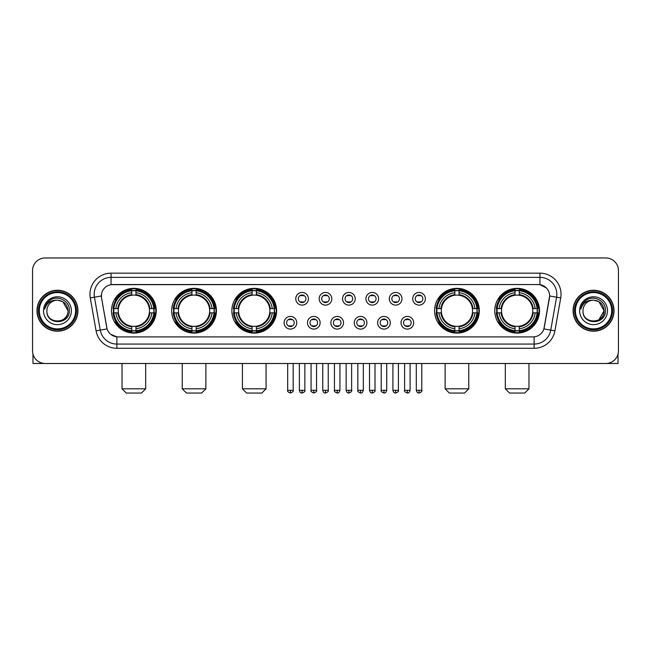 <?xml version="1.0" encoding="UTF-8"?>
<svg xmlns="http://www.w3.org/2000/svg" width="651" height="651" viewBox="0 0 651 651"><rect width="100%" height="100%" fill="white"/><g stroke="black" fill="none" stroke-linecap="round" stroke-linejoin="round"><path stroke-width="0.98" d="M494.768 310.722A22.37 22.37 0 0 0 517.138 333.1A22.37 22.37 0 0 0 539.516 310.722A22.37 22.37 0 0 0 517.138 288.352A22.37 22.37 0 0 0 494.768 310.722M171.677 310.722A22.37 22.37 0 0 0 194.055 333.1A22.37 22.37 0 0 0 216.425 310.722A22.37 22.37 0 0 0 194.055 288.352A22.37 22.37 0 0 0 171.677 310.722M231.878 310.722A22.37 22.37 0 0 0 254.248 333.1A22.37 22.37 0 0 0 276.618 310.722A22.37 22.37 0 0 0 254.248 288.352A22.37 22.37 0 0 0 231.878 310.722M434.575 310.722A22.37 22.37 0 0 0 456.945 333.1A22.37 22.37 0 0 0 479.323 310.722A22.37 22.37 0 0 0 456.945 288.352A22.37 22.37 0 0 0 434.575 310.722M111.484 310.722A22.37 22.37 0 0 0 133.862 333.1A22.37 22.37 0 0 0 156.232 310.722A22.37 22.37 0 0 0 133.862 288.352A22.37 22.37 0 0 0 111.484 310.722M296.75 322.758A6.331 6.331 0 0 1 290.419 329.089A6.331 6.331 0 0 1 284.088 322.758A6.331 6.331 0 0 1 290.419 316.427A6.331 6.331 0 0 1 296.75 322.758M286.619 322.758A3.8 3.8 0 0 0 290.419 326.558A3.8 3.8 0 0 0 294.219 322.758A3.8 3.8 0 0 0 290.419 318.957A3.8 3.8 0 0 0 286.619 322.758M320.137 322.758A6.331 6.331 0 0 1 313.806 329.089A6.331 6.331 0 0 1 307.475 322.758A6.331 6.331 0 0 1 313.806 316.427A6.331 6.331 0 0 1 320.137 322.758M310.006 322.758A3.8 3.8 0 0 0 313.806 326.558A3.8 3.8 0 0 0 317.607 322.758A3.8 3.8 0 0 0 313.806 318.957A3.8 3.8 0 0 0 310.006 322.758M343.525 322.758A6.331 6.331 0 0 1 337.194 329.089A6.331 6.331 0 0 1 330.863 322.758A6.331 6.331 0 0 1 337.194 316.427A6.331 6.331 0 0 1 343.525 322.758M333.393 322.758A3.8 3.8 0 0 0 337.194 326.558A3.8 3.8 0 0 0 340.994 322.758A3.8 3.8 0 0 0 337.194 318.957A3.8 3.8 0 0 0 333.393 322.758M366.912 322.758A6.331 6.331 0 0 1 360.581 329.089A6.331 6.331 0 0 1 354.25 322.758A6.331 6.331 0 0 1 360.581 316.427A6.331 6.331 0 0 1 366.912 322.758M356.781 322.758A3.8 3.8 0 0 0 360.581 326.558A3.8 3.8 0 0 0 364.381 322.758A3.8 3.8 0 0 0 360.581 318.957A3.8 3.8 0 0 0 356.781 322.758M390.299 322.758A6.331 6.331 0 0 1 383.96 329.089A6.331 6.331 0 0 1 377.629 322.758A6.331 6.331 0 0 1 383.96 316.427A6.331 6.331 0 0 1 390.299 322.758M380.168 322.758A3.8 3.8 0 0 0 383.96 326.558A3.8 3.8 0 0 0 387.76 322.758A3.8 3.8 0 0 0 383.96 318.957A3.8 3.8 0 0 0 380.168 322.758M413.678 322.758A6.331 6.331 0 0 1 407.347 329.089A6.331 6.331 0 0 1 401.016 322.758A6.331 6.331 0 0 1 407.347 316.427A6.331 6.331 0 0 1 413.678 322.758M403.547 322.758A3.8 3.8 0 0 0 407.347 326.558A3.8 3.8 0 0 0 411.147 322.758A3.8 3.8 0 0 0 407.347 318.957A3.8 3.8 0 0 0 403.547 322.758M308.444 298.776A6.331 6.331 0 0 1 302.113 305.116A6.331 6.331 0 0 1 295.782 298.776A6.331 6.331 0 0 1 302.113 292.445A6.331 6.331 0 0 1 308.444 298.776M298.313 298.776A3.8 3.8 0 0 0 302.113 302.577A3.8 3.8 0 0 0 305.913 298.776A3.8 3.8 0 0 0 302.113 294.984A3.8 3.8 0 0 0 298.313 298.776M331.831 298.776A6.331 6.331 0 0 1 325.5 305.116A6.331 6.331 0 0 1 319.169 298.776A6.331 6.331 0 0 1 325.5 292.445A6.331 6.331 0 0 1 331.831 298.776M321.7 298.776A3.8 3.8 0 0 0 325.5 302.577A3.8 3.8 0 0 0 329.3 298.776A3.8 3.8 0 0 0 325.5 294.984A3.8 3.8 0 0 0 321.7 298.776M355.218 298.776A6.331 6.331 0 0 1 348.887 305.116A6.331 6.331 0 0 1 342.556 298.776A6.331 6.331 0 0 1 348.887 292.445A6.331 6.331 0 0 1 355.218 298.776M345.087 298.776A3.8 3.8 0 0 0 348.887 302.577A3.8 3.8 0 0 0 352.687 298.776A3.8 3.8 0 0 0 348.887 294.984A3.8 3.8 0 0 0 345.087 298.776M378.605 298.776A6.331 6.331 0 0 1 372.274 305.116A6.331 6.331 0 0 1 365.935 298.776A6.331 6.331 0 0 1 372.274 292.445A6.331 6.331 0 0 1 378.605 298.776M368.474 298.776A3.8 3.8 0 0 0 372.274 302.577A3.8 3.8 0 0 0 376.066 298.776A3.8 3.8 0 0 0 372.274 294.984A3.8 3.8 0 0 0 368.474 298.776M401.984 298.776A6.331 6.331 0 0 1 395.653 305.116A6.331 6.331 0 0 1 389.322 298.776A6.331 6.331 0 0 1 395.653 292.445A6.331 6.331 0 0 1 401.984 298.776M391.853 298.776A3.8 3.8 0 0 0 395.653 302.577A3.8 3.8 0 0 0 399.454 298.776A3.8 3.8 0 0 0 395.653 294.984A3.8 3.8 0 0 0 391.853 298.776M425.372 298.776A6.331 6.331 0 0 1 419.041 305.116A6.331 6.331 0 0 1 412.71 298.776A6.331 6.331 0 0 1 419.041 292.445A6.331 6.331 0 0 1 425.372 298.776M415.24 298.776A3.8 3.8 0 0 0 419.041 302.577A3.8 3.8 0 0 0 422.841 298.776A3.8 3.8 0 0 0 419.041 294.984A3.8 3.8 0 0 0 415.24 298.776M96.088 330.854L90.277 297.93A21.109 21.109 0 0 1 111.061 273.16L539.939 273.16A21.109 21.109 0 0 1 560.723 297.93L554.912 330.854A21.109 21.109 0 0 1 534.129 348.293L116.871 348.293A21.109 21.109 0 0 1 96.088 330.854L100.238 330.122L94.436 297.198A16.885 16.885 0 0 1 111.061 277.375L539.939 277.375A16.885 16.885 0 0 1 556.564 297.198L550.762 330.122A16.885 16.885 0 0 1 534.129 344.07L116.871 344.07A16.885 16.885 0 0 1 100.238 330.122L107.089 328.91L101.532 297.93A11.401 11.401 0 0 1 112.753 284.552L538.247 284.552A11.401 11.401 0 0 1 549.468 297.93L544.26 327.477A11.401 11.401 0 0 1 533.039 336.901L117.961 336.901A11.401 11.401 0 0 1 106.74 327.477L101.532 297.93L101.483 294.26M113.494 312.838A20.474 20.474 0 0 1 113.494 308.615M436.585 312.838A20.474 20.474 0 0 1 436.585 308.615M233.88 312.838A20.474 20.474 0 0 1 233.88 308.615M173.687 312.838A20.474 20.474 0 0 1 173.687 308.615M496.778 312.838A20.474 20.474 0 0 1 496.778 308.615M36.985 310.722A20.474 20.474 0 0 0 57.459 331.196A20.474 20.474 0 0 0 77.925 310.722A20.474 20.474 0 0 0 57.459 290.256A20.474 20.474 0 0 0 36.985 310.722M573.075 310.722A20.474 20.474 0 0 0 593.541 331.196A20.474 20.474 0 0 0 614.015 310.722A20.474 20.474 0 0 0 593.541 290.256A20.474 20.474 0 0 0 573.075 310.722M111.061 273.16L111.061 284.682L538.247 284.552L539.939 284.682L546.303 287.888M533.039 336.901L117.961 336.901M116.871 348.293L116.871 336.844L110.784 334.354M560.723 297.93L549.647 295.977L543.91 328.91L554.912 330.854M618.45 270.621A12.662 12.662 0 0 0 605.788 257.959L45.212 257.959A12.662 12.662 0 0 0 32.55 270.621L32.55 350.824A12.662 12.662 0 0 0 45.212 363.494L605.788 363.494A12.662 12.662 0 0 0 618.45 350.824L618.45 270.621L618.45 350.824M32.55 270.621L32.55 350.824M605.788 257.959L45.212 257.959M45.212 363.494L605.788 363.494M32.973 354.071L32.973 363.494L81.936 363.494M75.606 310.722A18.155 18.155 0 0 0 57.459 292.576A18.155 18.155 0 0 0 39.304 310.722A18.155 18.155 0 0 0 57.459 328.877A18.155 18.155 0 0 0 75.606 310.722M76.452 310.722A18.993 18.993 0 0 0 57.459 291.729A18.993 18.993 0 0 0 38.458 310.722A18.993 18.993 0 0 0 57.459 329.723A18.993 18.993 0 0 0 76.452 310.722M77.713 310.722A20.262 20.262 0 0 0 57.459 290.468A20.262 20.262 0 0 0 37.197 310.722A20.262 20.262 0 0 0 57.459 330.985A20.262 20.262 0 0 0 77.713 310.722M68.005 310.722C67.379 304.318 63.863 300.795 57.459 300.176L62.732 301.584L68.005 310.722L62.732 301.584L57.459 300.176L62.732 301.584L68.005 310.722L62.732 301.584L57.459 300.176L62.732 301.584L68.005 310.722C68.656 324.336 46.254 324.336 46.905 310.722C45.961 325.37 69.836 325.044 69.34 310.722C70.121 300.672 56.954 294.285 49.362 300.762C46.717 302.975 45.163 305.783 44.707 309.192C46.701 302.902 50.949 299.899 57.459 300.176L62.732 301.584L68.005 310.722C68.656 324.336 46.254 324.336 46.905 310.722C46.254 324.336 68.656 324.336 68.005 310.722C68.656 324.336 46.254 324.336 46.905 310.722C46.254 324.336 68.656 324.336 68.005 310.722C68.656 324.336 46.254 324.336 46.905 310.722C46.254 324.336 68.656 324.336 68.005 310.722C68.656 324.336 46.254 324.336 46.905 310.722C46.254 324.336 68.656 324.336 68.005 310.722C68.656 324.336 46.254 324.336 46.905 310.722C46.254 324.336 68.656 324.336 68.005 310.722C68.656 324.336 46.254 324.336 46.905 310.722C46.254 324.336 68.656 324.336 68.005 310.722C68.656 324.336 46.254 324.336 46.905 310.722A10.554 10.554 0 0 1 57.459 300.176L62.732 301.584L68.005 310.722C68.428 318.917 57.898 324.361 51.47 319.421M43.527 310.722A13.931 13.931 0 0 0 57.459 324.654A13.931 13.931 0 0 0 71.382 310.722A13.931 13.931 0 0 0 57.459 296.799A13.931 13.931 0 0 0 43.527 310.722M49.362 300.762L46.245 304.465M46.058 304.823L46.335 304.31L46.058 304.823M141.454 393.041L126.261 393.041L122.038 388.818L145.678 388.818L141.454 393.041M135.969 330.708L135.969 331.554A20.938 20.938 0 0 0 154.686 312.838L153.839 312.838A20.091 20.091 0 0 1 135.969 330.708L135.969 328.755A18.155 18.155 0 0 0 151.886 312.838L149.331 312.838A15.616 15.616 0 0 0 135.969 295.253L135.969 290.745A20.091 20.091 0 0 1 153.839 308.615L154.686 308.615A20.938 20.938 0 0 0 135.969 289.898L135.969 290.745M113.876 312.838L113.03 312.838A20.938 20.938 0 0 0 131.746 331.554L131.746 330.708A20.091 20.091 0 0 1 113.876 312.838L115.829 312.838A18.155 18.155 0 0 0 131.746 328.755L131.746 326.2A15.616 15.616 0 0 0 149.331 312.838L149.958 312.838A16.234 16.234 0 0 1 135.969 326.826L135.969 328.755M131.746 290.745L131.746 289.898A20.938 20.938 0 0 0 113.03 308.615L113.876 308.615A20.091 20.091 0 0 1 131.746 290.745L131.746 292.698A18.155 18.155 0 0 0 115.829 308.615L118.384 308.615A15.616 15.616 0 0 0 131.746 326.2L131.746 326.826A16.234 16.234 0 0 1 117.758 312.838L115.829 312.838M113.917 312.838A20.051 20.051 0 0 1 113.917 308.615M135.969 290.785A20.051 20.051 0 0 0 131.746 290.785M153.799 308.615A20.051 20.051 0 0 1 153.799 312.838M153.839 308.615L151.886 308.615A18.155 18.155 0 0 0 135.969 292.698M151.886 312.838L153.839 312.838M131.746 328.755L131.746 330.708M149.331 308.615L151.886 308.615M135.969 326.224L135.969 326.826M131.746 326.2A15.616 15.616 0 0 1 118.384 312.838L117.758 312.838M135.969 330.667A20.051 20.051 0 0 1 131.746 330.667M115.829 308.615L113.876 308.615M131.746 295.22L131.746 292.698M135.969 295.253A15.616 15.616 0 0 0 118.384 308.615L117.758 308.615A16.234 16.234 0 0 1 131.746 294.626M135.969 295.228L135.969 294.626A16.234 16.234 0 0 1 149.958 308.615M116.293 299.33L115.097 299.33A21.947 21.947 0 0 1 155.809 310.722A21.947 21.947 0 0 1 115.097 322.123L116.293 322.123M201.647 393.041L186.455 393.041L182.231 388.818L205.871 388.818L201.647 393.041M196.163 330.708L196.163 331.554A20.938 20.938 0 0 0 214.879 312.838L214.033 312.838A20.091 20.091 0 0 1 196.163 330.708L196.163 328.755A18.155 18.155 0 0 0 212.08 312.838L209.524 312.838A15.616 15.616 0 0 0 196.163 295.253L196.163 290.745A20.091 20.091 0 0 1 214.033 308.615L214.879 308.615A20.938 20.938 0 0 0 196.163 289.898L196.163 290.745M174.069 312.838L173.223 312.838A20.938 20.938 0 0 0 191.939 331.554L191.939 330.708A20.091 20.091 0 0 1 174.069 312.838L176.022 312.838A18.155 18.155 0 0 0 191.939 328.755L191.939 326.2A15.616 15.616 0 0 0 209.524 312.838L210.151 312.838A16.234 16.234 0 0 1 196.163 326.826L196.163 328.755M191.939 290.745L191.939 289.898A20.938 20.938 0 0 0 173.223 308.615L174.069 308.615A20.091 20.091 0 0 1 191.939 290.745L191.939 292.698A18.155 18.155 0 0 0 176.022 308.615L178.577 308.615A15.616 15.616 0 0 0 191.939 326.2L191.939 326.826A16.234 16.234 0 0 1 177.951 312.838L176.022 312.838M174.11 312.838A20.051 20.051 0 0 1 174.11 308.615M196.163 290.785A20.051 20.051 0 0 0 191.939 290.785M213.992 308.615A20.051 20.051 0 0 1 213.992 312.838M214.033 308.615L212.08 308.615A18.155 18.155 0 0 0 196.163 292.698M212.08 312.838L214.033 312.838M191.939 328.755L191.939 330.708M209.524 308.615L212.08 308.615M196.163 326.224L196.163 326.826M191.939 326.2A15.616 15.616 0 0 1 178.577 312.838L177.951 312.838M196.163 330.667A20.051 20.051 0 0 1 191.939 330.667M176.022 308.615L174.069 308.615M191.939 295.22L191.939 292.698M196.163 295.253A15.616 15.616 0 0 0 178.577 308.615L177.951 308.615A16.234 16.234 0 0 1 191.939 294.626M196.163 295.228L196.163 294.626A16.234 16.234 0 0 1 210.151 308.615M176.486 299.33L175.29 299.33A21.947 21.947 0 0 1 216.002 310.722A21.947 21.947 0 0 1 175.29 322.123L176.486 322.123M261.848 393.041L246.648 393.041L242.424 388.818L266.064 388.818L261.848 393.041M256.356 330.708L256.356 331.554A20.938 20.938 0 0 0 275.08 312.838L274.226 312.838A20.091 20.091 0 0 1 256.356 330.708L256.356 328.755A18.155 18.155 0 0 0 272.273 312.838L269.726 312.838A15.616 15.616 0 0 0 256.356 295.253L256.356 290.745A20.091 20.091 0 0 1 274.226 308.615L275.08 308.615A20.938 20.938 0 0 0 256.356 289.898L256.356 290.745M234.262 312.838L233.416 312.838A20.938 20.938 0 0 0 252.132 331.554L252.132 330.708A20.091 20.091 0 0 1 234.262 312.838L236.215 312.838A18.155 18.155 0 0 0 252.132 328.755L252.132 326.2A15.616 15.616 0 0 0 269.726 312.838L270.344 312.838A16.234 16.234 0 0 1 256.356 326.826L256.356 328.755M252.132 290.745L252.132 289.898A20.938 20.938 0 0 0 233.416 308.615L234.262 308.615A20.091 20.091 0 0 1 252.132 290.745L252.132 292.698A18.155 18.155 0 0 0 236.215 308.615L238.771 308.615A15.616 15.616 0 0 0 252.132 326.2L252.132 326.826A16.234 16.234 0 0 1 238.144 312.838L236.215 312.838M234.311 312.838A20.051 20.051 0 0 1 234.311 308.615M256.356 290.785A20.051 20.051 0 0 0 252.132 290.785M274.185 308.615A20.051 20.051 0 0 1 274.185 312.838M274.226 308.615L272.273 308.615A18.155 18.155 0 0 0 256.356 292.698M272.273 312.838L274.226 312.838M252.132 328.755L252.132 330.708M269.726 308.615L272.273 308.615M256.356 326.224L256.356 326.826M252.132 326.2A15.616 15.616 0 0 1 238.771 312.838L238.144 312.838M256.356 330.667A20.051 20.051 0 0 1 252.132 330.667M236.215 308.615L234.262 308.615M252.132 295.22L252.132 292.698M256.356 295.253A15.616 15.616 0 0 0 238.771 308.615L238.144 308.615A16.234 16.234 0 0 1 252.132 294.626M256.356 295.228L256.356 294.626A16.234 16.234 0 0 1 270.344 308.615M236.687 299.33L235.491 299.33A21.947 21.947 0 0 1 276.195 310.722A21.947 21.947 0 0 1 235.491 322.123L236.687 322.123M464.545 393.041L449.353 393.041L445.129 388.818L468.769 388.818L464.545 393.041M459.061 330.708L459.061 331.554A20.938 20.938 0 0 0 477.777 312.838L476.931 312.838A20.091 20.091 0 0 1 459.061 330.708L459.061 328.755A18.155 18.155 0 0 0 474.978 312.838L472.423 312.838A15.616 15.616 0 0 0 459.061 295.253L459.061 290.745A20.091 20.091 0 0 1 476.931 308.615L477.777 308.615A20.938 20.938 0 0 0 459.061 289.898L459.061 290.745M436.967 312.838L436.121 312.838A20.938 20.938 0 0 0 454.837 331.554L454.837 330.708A20.091 20.091 0 0 1 436.967 312.838L438.92 312.838A18.155 18.155 0 0 0 454.837 328.755L454.837 326.2A15.616 15.616 0 0 0 472.423 312.838L473.049 312.838A16.234 16.234 0 0 1 459.061 326.826L459.061 328.755M454.837 290.745L454.837 289.898A20.938 20.938 0 0 0 436.121 308.615L436.967 308.615A20.091 20.091 0 0 1 454.837 290.745L454.837 292.698A18.155 18.155 0 0 0 438.92 308.615L441.476 308.615A15.616 15.616 0 0 0 454.837 326.2L454.837 326.826A16.234 16.234 0 0 1 440.849 312.838L438.92 312.838M437.008 312.838A20.051 20.051 0 0 1 437.008 308.615M459.061 290.785A20.051 20.051 0 0 0 454.837 290.785M476.89 308.615A20.051 20.051 0 0 1 476.89 312.838M476.931 308.615L474.978 308.615A18.155 18.155 0 0 0 459.061 292.698M474.978 312.838L476.931 312.838M454.837 328.755L454.837 330.708M472.423 308.615L474.978 308.615M459.061 326.224L459.061 326.826M454.837 326.2A15.616 15.616 0 0 1 441.476 312.838L440.849 312.838M459.061 330.667A20.051 20.051 0 0 1 454.837 330.667M438.92 308.615L436.967 308.615M454.837 295.22L454.837 292.698M459.061 295.253A15.616 15.616 0 0 0 441.476 308.615L440.849 308.615A16.234 16.234 0 0 1 454.837 294.626M459.061 295.228L459.061 294.626A16.234 16.234 0 0 1 473.049 308.615M439.384 299.33L438.188 299.33A21.947 21.947 0 0 1 478.9 310.722A21.947 21.947 0 0 1 438.188 322.123L439.384 322.123M524.739 393.041L509.546 393.041L505.322 388.818L528.962 388.818L524.739 393.041M519.254 330.708L519.254 331.554A20.938 20.938 0 0 0 537.97 312.838L537.124 312.838A20.091 20.091 0 0 1 519.254 330.708L519.254 328.755A18.155 18.155 0 0 0 535.171 312.838L532.616 312.838A15.616 15.616 0 0 0 519.254 295.253L519.254 290.745A20.091 20.091 0 0 1 537.124 308.615L537.97 308.615A20.938 20.938 0 0 0 519.254 289.898L519.254 290.745M497.161 312.838L496.314 312.838A20.938 20.938 0 0 0 515.031 331.554L515.031 330.708A20.091 20.091 0 0 1 497.161 312.838L499.114 312.838A18.155 18.155 0 0 0 515.031 328.755L515.031 326.2A15.616 15.616 0 0 0 532.616 312.838L533.242 312.838A16.234 16.234 0 0 1 519.254 326.826L519.254 328.755M515.031 290.745L515.031 289.898A20.938 20.938 0 0 0 496.314 308.615L497.161 308.615A20.091 20.091 0 0 1 515.031 290.745L515.031 292.698A18.155 18.155 0 0 0 499.114 308.615L501.669 308.615A15.616 15.616 0 0 0 515.031 326.2L515.031 326.826A16.234 16.234 0 0 1 501.042 312.838L499.114 312.838M497.201 312.838A20.051 20.051 0 0 1 497.201 308.615M519.254 290.785A20.051 20.051 0 0 0 515.031 290.785M537.083 308.615A20.051 20.051 0 0 1 537.083 312.838M537.124 308.615L535.171 308.615A18.155 18.155 0 0 0 519.254 292.698M535.171 312.838L537.124 312.838M515.031 328.755L515.031 330.708M532.616 308.615L535.171 308.615M519.254 326.224L519.254 326.826M515.031 326.2A15.616 15.616 0 0 1 501.669 312.838L501.042 312.838M519.254 330.667A20.051 20.051 0 0 1 515.031 330.667M499.114 308.615L497.161 308.615M515.031 295.22L515.031 292.698M519.254 295.253A15.616 15.616 0 0 0 501.669 308.615L501.042 308.615A16.234 16.234 0 0 1 515.031 294.626M519.254 295.228L519.254 294.626A16.234 16.234 0 0 1 533.242 308.615M499.577 299.33L498.381 299.33A21.947 21.947 0 0 1 539.093 310.722A21.947 21.947 0 0 1 498.381 322.123L499.577 322.123M300.852 302.365L300.852 301.763A3.239 3.239 0 0 0 303.382 301.763L303.382 302.365M303.382 295.196L303.382 295.798A3.239 3.239 0 0 0 300.852 295.798L300.852 295.196M324.231 302.365L324.231 301.763A3.239 3.239 0 0 0 326.769 301.763L326.769 302.365M326.769 295.196L326.769 295.798A3.239 3.239 0 0 0 324.231 295.798L324.231 295.196M347.618 302.365L347.618 301.763A3.239 3.239 0 0 0 350.148 301.763L350.148 302.365M350.148 295.196L350.148 295.798A3.239 3.239 0 0 0 347.618 295.798L347.618 295.196M371.005 302.365L371.005 301.763A3.239 3.239 0 0 0 373.536 301.763L373.536 302.365M373.536 295.196L373.536 295.798A3.239 3.239 0 0 0 371.005 295.798L371.005 295.196M394.392 302.365L394.392 301.763A3.239 3.239 0 0 0 396.923 301.763L396.923 302.365M396.923 295.196L396.923 295.798A3.239 3.239 0 0 0 394.392 295.798L394.392 295.196M417.771 302.365L417.771 301.763A3.239 3.239 0 0 0 420.31 301.763L420.31 302.365M420.31 295.196L420.31 295.798A3.239 3.239 0 0 0 417.771 295.798L417.771 295.196M289.158 326.338L289.158 325.736A3.239 3.239 0 0 0 291.689 325.736L291.689 326.338M291.689 319.177L291.689 319.779A3.239 3.239 0 0 0 289.158 319.779L289.158 319.177M312.537 326.338L312.537 325.736A3.239 3.239 0 0 0 315.076 325.736L315.076 326.338M315.076 319.177L315.076 319.779A3.239 3.239 0 0 0 312.537 319.779L312.537 319.177M335.924 326.338L335.924 325.736A3.239 3.239 0 0 0 338.463 325.736L338.463 326.338M338.463 319.177L338.463 319.779A3.239 3.239 0 0 0 335.924 319.779L335.924 319.177M359.311 326.338L359.311 325.736A3.239 3.239 0 0 0 361.842 325.736L361.842 326.338M361.842 319.177L361.842 319.779A3.239 3.239 0 0 0 359.311 319.779L359.311 319.177M382.698 326.338L382.698 325.736A3.239 3.239 0 0 0 385.229 325.736L385.229 326.338M385.229 319.177L385.229 319.779A3.239 3.239 0 0 0 382.698 319.779L382.698 319.177M406.086 326.338L406.086 325.736A3.239 3.239 0 0 0 408.616 325.736L408.616 326.338M408.616 319.177L408.616 319.779A3.239 3.239 0 0 0 406.086 319.779L406.086 319.177M618.027 354.071L618.027 363.494L569.064 363.494M611.696 310.722A18.155 18.155 0 0 0 593.541 292.576A18.155 18.155 0 0 0 575.394 310.722A18.155 18.155 0 0 0 593.541 328.877A18.155 18.155 0 0 0 611.696 310.722M612.542 310.722A18.993 18.993 0 0 0 593.541 291.729A18.993 18.993 0 0 0 574.548 310.722A18.993 18.993 0 0 0 593.541 329.723A18.993 18.993 0 0 0 612.542 310.722M613.803 310.722A20.262 20.262 0 0 0 593.541 290.468A20.262 20.262 0 0 0 573.287 310.722A20.262 20.262 0 0 0 593.541 330.985A20.262 20.262 0 0 0 613.803 310.722M603.477 307.15L604.095 310.722L598.822 301.584L593.541 300.176L598.822 301.584L604.095 310.722L598.822 301.584L593.541 300.176L598.822 301.584L604.095 310.722L598.822 301.584L593.541 300.176L598.822 301.584L604.095 310.722C604.746 324.336 582.344 324.336 582.995 310.722C582.051 325.37 605.926 325.044 605.43 310.722C606.211 300.672 593.045 294.285 585.452 300.762C582.808 302.975 581.253 305.783 580.798 309.192C582.791 302.902 587.039 299.899 593.541 300.176L598.822 301.584L604.095 310.722C604.746 324.336 582.344 324.336 582.995 310.722C582.344 324.336 604.746 324.336 604.095 310.722L598.822 319.869L604.095 310.722C604.746 324.336 582.344 324.336 582.995 310.722C582.344 324.336 604.746 324.336 604.095 310.722C604.746 324.336 582.344 324.336 582.995 310.722C582.344 324.336 604.746 324.336 604.095 310.722C604.746 324.336 582.344 324.336 582.995 310.722C582.344 324.336 604.746 324.336 604.095 310.722C604.746 324.336 582.344 324.336 582.995 310.722C582.344 324.336 604.746 324.336 604.095 310.722C604.746 324.336 582.344 324.336 582.995 310.722A10.554 10.554 0 0 1 593.541 300.176L598.822 301.584L604.095 310.722C604.519 318.917 593.989 324.361 587.56 319.421M593.541 300.176C599.953 300.795 603.469 304.318 604.095 310.722M579.618 310.722A13.931 13.931 0 0 0 593.541 324.654A13.931 13.931 0 0 0 607.473 310.722A13.931 13.931 0 0 0 593.541 296.799A13.931 13.931 0 0 0 579.618 310.722M585.452 300.762L582.336 304.465M582.149 304.823L582.425 304.31M539.939 273.16L539.939 284.682M90.277 297.93L94.436 297.198A16.885 16.885 0 0 1 94.175 294.26M94.436 297.198L101.353 295.977M534.129 336.844L534.129 348.293M135.969 326.2A15.616 15.616 0 0 0 149.331 312.838M131.746 330.854A20.238 20.238 0 0 0 135.969 330.854M153.986 312.838A20.238 20.238 0 0 0 153.986 308.615M135.969 290.598A20.238 20.238 0 0 0 131.746 290.598M196.163 326.2A15.616 15.616 0 0 0 209.524 312.838M191.939 330.854A20.238 20.238 0 0 0 196.163 330.854M214.179 312.838A20.238 20.238 0 0 0 214.179 308.615M196.163 290.598A20.238 20.238 0 0 0 191.939 290.598M256.356 326.2A15.616 15.616 0 0 0 269.726 312.838M252.132 330.854A20.238 20.238 0 0 0 256.356 330.854M274.372 312.838A20.238 20.238 0 0 0 274.372 308.615M256.356 290.598A20.238 20.238 0 0 0 252.132 290.598M459.061 326.2A15.616 15.616 0 0 0 472.423 312.838M454.837 330.854A20.238 20.238 0 0 0 459.061 330.854M477.077 312.838A20.238 20.238 0 0 0 477.077 308.615M459.061 290.598A20.238 20.238 0 0 0 454.837 290.598M519.254 326.2A15.616 15.616 0 0 0 532.616 312.838M515.031 330.854A20.238 20.238 0 0 0 519.254 330.854M537.27 312.838A20.238 20.238 0 0 0 537.27 308.615M519.254 290.598A20.238 20.238 0 0 0 515.031 290.598M302.113 390.299L299.37 390.299C299.851 392.252 300.762 393.163 302.113 393.041L302.113 390.299L304.855 390.299L304.855 363.494M325.5 390.299L322.758 390.299C323.238 392.252 324.149 393.163 325.5 393.041L325.5 390.299L328.242 390.299L328.242 363.494M348.887 390.299L346.145 390.299C346.617 392.252 347.536 393.163 348.887 393.041L348.887 390.299L351.63 390.299L351.63 363.494M372.274 390.299L369.524 390.299C370.004 392.252 370.924 393.163 372.274 393.041L372.274 390.299L375.017 390.299L375.017 363.494M395.653 390.299L392.911 390.299C393.391 392.252 394.303 393.163 395.653 393.041L395.653 390.299L398.404 390.299L398.404 363.494M419.041 390.299L416.298 390.299C416.778 392.252 417.69 393.163 419.041 393.041L419.041 390.299L421.783 390.299L421.783 363.494M290.419 390.299L287.677 390.299C287.124 391.17 288.035 392.089 290.419 393.041L290.419 390.299L293.17 390.299L293.17 363.494M313.806 390.299L311.064 390.299C310.511 391.17 311.422 392.089 313.806 393.041L313.806 390.299L316.549 390.299L316.549 363.494M337.194 390.299L334.451 390.299C333.89 391.17 334.809 392.089 337.194 393.041L337.194 390.299L339.936 390.299L339.936 363.494M360.581 390.299L357.83 390.299C357.277 391.17 358.188 392.089 360.581 393.041L360.581 390.299L363.323 390.299L363.323 363.494M383.96 390.299L381.217 390.299C380.664 391.17 381.576 392.089 383.96 393.041L383.96 390.299L386.71 390.299L386.71 363.494M407.347 390.299L404.605 390.299C404.051 391.17 404.963 392.089 407.347 393.041L407.347 390.299L410.089 390.299L410.089 363.494M145.678 363.494L145.678 388.818M122.038 363.494L122.038 388.818M205.871 363.494L205.871 388.818M182.231 363.494L182.231 388.818M266.064 363.494L266.064 388.818M242.424 363.494L242.424 388.818M468.769 363.494L468.769 388.818M445.129 363.494L445.129 388.818M528.962 363.494L528.962 388.818M505.322 363.494L505.322 388.818M299.37 390.299L299.37 363.494M304.855 390.299C305.417 391.17 304.497 392.089 302.113 393.041M322.758 390.299L322.758 363.494M328.242 390.299C328.804 391.17 327.884 392.089 325.5 393.041M346.145 390.299L346.145 363.494M351.63 390.299C352.183 391.17 351.271 392.089 348.887 393.041M369.524 390.299L369.524 363.494M375.017 390.299C375.57 391.17 374.659 392.089 372.274 393.041M392.911 390.299L392.911 363.494M398.404 390.299C398.957 391.17 398.046 392.089 395.653 393.041M416.298 390.299L416.298 363.494M421.783 390.299C422.344 391.17 421.425 392.089 419.041 393.041M287.677 390.299L287.677 363.494M293.17 390.299C293.723 391.17 292.812 392.089 290.419 393.041M311.064 390.299L311.064 363.494M316.549 390.299C317.11 391.17 316.191 392.089 313.806 393.041M334.451 390.299L334.451 363.494M339.936 390.299C339.456 392.252 338.544 393.163 337.194 393.041M357.83 390.299L357.83 363.494M363.323 390.299C362.843 392.252 361.932 393.163 360.581 393.041M381.217 390.299L381.217 363.494M386.71 390.299C386.23 392.252 385.311 393.163 383.96 393.041M404.605 390.299L404.605 363.494M410.089 390.299C409.617 392.252 408.698 393.163 407.347 393.041"/></g></svg>
